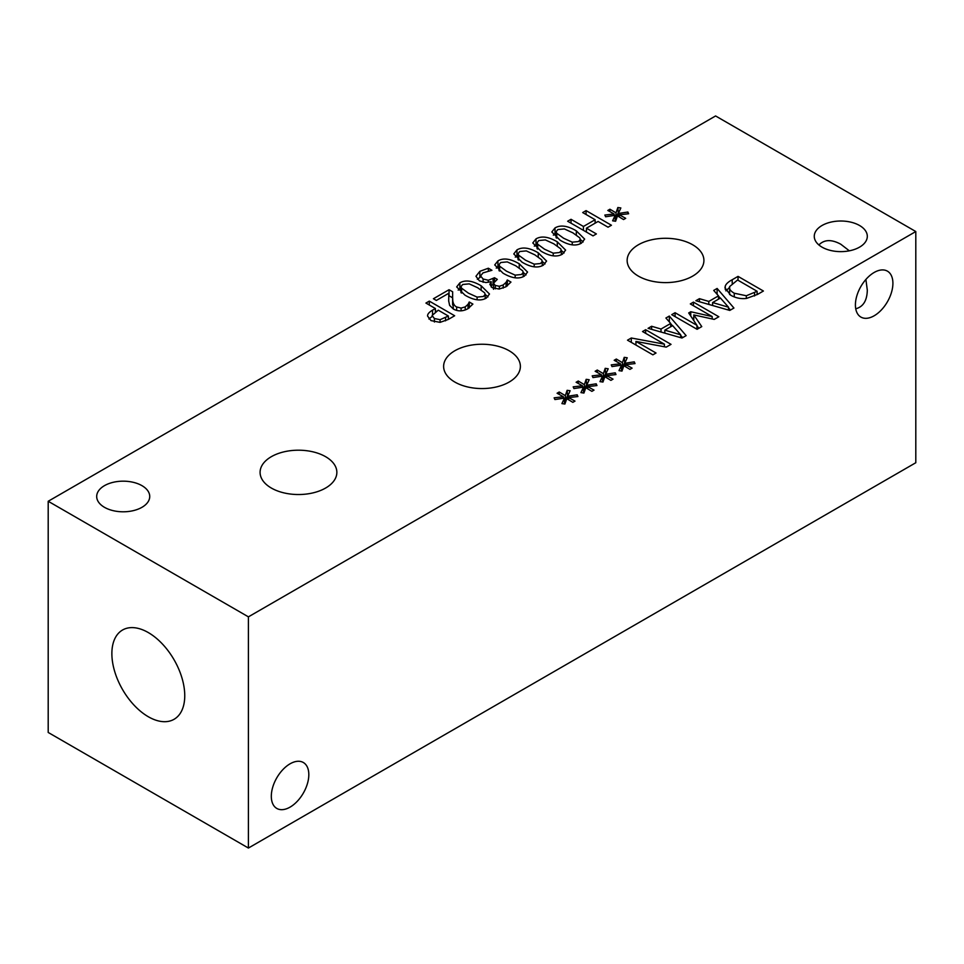 <?xml version="1.0" encoding="UTF-8"?>
<svg xmlns="http://www.w3.org/2000/svg" width="964" height="964" viewBox="0 0 964 964"><rect width="100%" height="100%" fill="white"/><g stroke="black" fill="none" stroke-linecap="round" stroke-linejoin="round"><path stroke-width="1.45" d="M448.368 316.023L438.259 310.179L432.077 315.517L434.403 318.518L440.09 319.687L448.368 316.023L448.368 319.397M440.066 322.362L430.992 320.602L427.57 316.072C427.438 314.144 429.088 312.179 432.523 310.167L435.391 308.528L425.931 303.07L429.305 301.117L454.659 315.758L448.296 319.433L440.066 322.362L440.09 319.687M429.305 301.117L429.305 305.01M435.391 310.697L436.379 311.276M448.368 318.192L449.405 318.795M435.391 308.528L435.391 311.854M428.896 318.988L432.077 316.505M506.064 282.38L507.353 279.994L510.956 282.078L505.895 286.802L499.111 289.055L492.17 287.658L489.845 284.332L491.182 281.669L485.88 282.548L479.421 280.861L475.951 276.27L479.855 271.318L488.35 268.221L491.941 270.294L483 272.896L480.578 275.933L483.121 279.018L488.326 280.259L494.496 277.74L497.304 279.367L493.496 283.211L495.267 285.452L499.364 286.272L503.22 284.946L506.064 282.38L506.064 286.706M494.496 277.74L494.496 281.259M491.182 285.573L493.496 284.392M488.35 268.221L488.35 270.992M477.337 279.271L480.578 276.981M491.182 281.669L491.182 286.971M507.353 279.994L507.353 285.85M507.148 280.114L507.148 285.995M506.498 271.197L515.162 275.138L521.512 274.511L523.235 272.33L522.633 270.776L515.788 265.811L507.269 261.895L500.738 262.509L499.039 264.654L499.665 266.209L506.498 271.197M524.332 276.126C518.861 279.307 511.764 278.319 503.039 273.186L494.725 264.931L497.918 260.882C503.365 257.677 510.474 258.653 519.235 263.811L527.561 272.053L524.332 276.126M523.235 272.463L526.043 274.921M496.243 268.137L499.039 266.377M525.525 260.208L534.201 264.148L540.551 263.521L542.274 261.352L541.66 259.798L534.815 254.821L526.308 250.905L519.765 251.52L518.066 253.677L518.704 255.219L525.525 260.208M543.359 265.148C537.9 268.317 530.803 267.329 522.066 262.196L513.764 253.942L516.957 249.893C522.404 246.688 529.501 247.664 538.261 252.833L546.588 261.063L543.359 265.148M542.274 261.473L545.07 263.931M515.27 257.147L518.066 255.388M544.552 249.218L553.228 253.158L559.578 252.532L561.301 250.363L560.687 248.808L553.842 243.832L545.335 239.916L538.804 240.53L537.105 242.687L537.731 244.241L544.552 249.218M562.398 254.159C556.927 257.328 549.829 256.352 541.105 251.218L532.791 242.964L535.984 238.903C541.431 235.698 548.54 236.674 557.3 241.844L565.615 250.086L562.398 254.159M561.301 250.483L564.109 252.954M534.297 246.169L537.105 244.398M563.591 238.228L572.255 242.169L578.605 241.542L580.328 239.373L579.713 237.819L572.881 232.842L564.362 228.926L557.831 229.553L556.132 231.697L556.758 233.252L563.591 238.228M581.425 243.169C575.954 246.338 568.856 245.362 560.132 240.229L551.818 231.975L555.011 227.926C560.458 224.708 567.567 225.697 576.327 230.854L584.654 239.096L581.425 243.169M580.328 239.494L583.136 241.964M553.336 235.18L556.132 233.409M615.153 215.321L605.609 216.767L604.85 215.044L614.116 213.972L607.79 210.453L609.935 209.224L616.032 212.863L617.84 207.525L620.84 207.947L618.358 213.466L627.889 212.02L628.636 213.755L619.358 214.815L625.696 218.322L623.551 219.551L617.49 215.888L615.598 221.25L612.622 220.816L615.153 215.321L615.153 221.19M619.358 214.815L619.358 217.02M627.889 212.02L627.889 213.839M618.358 213.466L618.358 216.418M617.84 207.525L618.358 213.671M616.032 212.863L616.032 218.936L617.84 213.598M609.935 209.224L609.935 211.646M615.153 218.406L616.032 218.936M614.116 213.972L614.116 215.478M593.017 235.879L567.651 221.238L571.025 219.298L583.437 226.468L595.113 219.72L582.702 212.562L586.064 210.61L611.429 225.251L608.055 227.203L598.114 221.455L586.437 228.191L596.391 233.939L593.017 235.879M586.437 228.191L586.437 232.083M586.064 210.61L586.064 214.502M595.113 221.901L596.222 222.539M595.113 219.72L595.113 223.19M583.437 226.468L583.437 230.36M585.329 231.444L586.437 230.794M571.025 219.298L571.025 223.19M468.432 293.164L477.108 297.105L483.458 296.478L485.181 294.309L484.567 292.755L477.722 287.778L469.215 283.862L462.672 284.488L460.973 286.633L461.611 288.188L468.432 293.164M486.266 298.105C480.807 301.274 473.71 300.298 464.985 295.165L456.671 286.911L459.864 282.862C465.311 279.656 472.408 280.632 481.169 285.79L489.495 294.032L486.266 298.105M485.181 294.43L487.977 296.9M458.177 290.116L460.973 288.344M468.022 304.347L469.275 302.009L472.89 304.094L467.914 308.721C462.841 311.444 457.996 311.553 453.393 309.07L449.622 305.383L448.682 300.913L448.802 293.249L436.355 300.443L433.414 298.744L449.055 289.718L452.646 291.791L452.622 298.852C452.803 303.118 454.152 305.817 456.659 306.974L461.093 308.082L465.226 306.889L468.022 304.347L468.022 308.661M448.802 293.249L448.706 301.238M469.275 302.009L469.275 307.841M469.094 302.118L469.094 307.974M452.514 295.996L453.333 309.034M449.055 289.718L449.055 295.779L452.514 297.78M715.589 115.957L48.2 501.268L248.411 616.852L915.8 231.541L715.589 115.957M271.33 488.037A38.379 22.16 180 0 1 260.087 472.36A38.379 22.16 180 0 1 283.778 451.887A38.379 22.16 180 0 1 325.615 456.695A38.379 22.16 180 0 1 336.858 472.36A38.379 22.16 180 0 1 313.155 492.845A38.379 22.16 180 0 1 271.33 488.037M638.385 276.114A38.379 22.16 180 0 1 627.142 260.449A38.379 22.16 180 0 1 650.845 239.976A38.379 22.16 180 0 1 692.67 244.772A38.379 22.16 180 0 1 703.913 260.449A38.379 22.16 180 0 1 680.223 280.922A38.379 22.16 180 0 1 638.385 276.114M454.863 382.069A38.379 22.16 180 0 1 443.621 366.404A38.379 22.16 180 0 1 467.311 345.931A38.379 22.16 180 0 1 509.137 350.739A38.379 22.16 180 0 1 520.379 366.404A38.379 22.16 180 0 1 496.689 386.877A38.379 22.16 180 0 1 454.863 382.069M822.027 247.145A26.522 15.316 180 0 1 814.267 236.325A26.522 15.316 180 0 1 830.643 222.178A26.522 15.316 180 0 1 859.539 225.492A26.522 15.316 180 0 1 867.311 236.325A26.522 15.316 180 0 1 850.935 250.471A26.522 15.316 180 0 1 822.027 247.145M104.461 507.317A26.522 15.316 180 0 1 96.689 496.484A26.522 15.316 180 0 1 113.065 482.337A26.522 15.316 180 0 1 141.973 485.663A26.522 15.316 180 0 1 149.733 496.484A26.522 15.316 180 0 1 133.357 510.631A26.522 15.316 180 0 1 104.461 507.317M564.446 398.108L554.903 399.554L554.143 397.831L563.422 396.746L557.084 393.24L559.228 391.999L565.326 395.65L567.133 390.312L570.134 390.733L567.651 396.252L577.183 394.806L577.93 396.541L568.652 397.59L574.99 401.108L572.845 402.337L566.784 398.674L564.892 404.037L561.916 403.603L564.446 398.108L564.446 403.964M602.5 376.129L592.968 377.575L592.209 375.852L601.476 374.779L595.149 371.261L597.282 370.031L603.392 373.671L605.199 368.332L608.2 368.766L605.705 374.273L615.249 372.827L615.984 374.562L606.718 375.623L613.044 379.129L610.911 380.37L604.85 376.695L602.958 382.057L599.982 381.624L602.5 376.129L602.5 381.997M652.881 354.836L627.516 340.184L631.299 338.002L664.389 344.148L642.518 331.532L645.663 329.712L671.028 344.353L666.232 347.112L635.939 341.425L656.026 353.017L652.881 354.836M665.907 318.024L669.317 316.059L686.127 335.629L681.982 338.027L648.073 328.326L651.628 326.266L661.015 329.037L670.691 323.446L665.907 318.024M746.534 298.43C741.015 299.105 735.737 298.045 730.7 295.225L724.964 287.79L725.265 286.103C726 283.958 728.314 281.837 732.206 279.741L738.038 276.379L763.404 291.02L757.632 294.357L746.534 298.43M713.709 290.429L717.12 288.453L733.929 308.034L729.784 310.432L695.875 300.72L699.43 298.671L708.817 301.431L718.493 295.852L713.709 290.429M697.08 329.302L671.727 314.662L675.089 312.722L696.936 325.338L688.694 312.938L690.754 311.746L712.167 316.541L690.32 303.925L693.465 302.118L718.831 316.758L714.228 319.409L693.779 314.915L701.768 326.603L697.08 329.302M621.539 365.139L611.995 366.585L611.236 364.874L620.503 363.789L614.176 360.271L616.321 359.042L622.419 362.681L624.226 357.343L627.227 357.777L624.744 363.295L634.276 361.837L635.023 363.573L625.744 364.633L632.083 368.14L629.938 369.381L623.877 365.705L621.985 371.08L619.009 370.634L621.539 365.139L621.539 371.007M583.473 387.118L573.942 388.564L573.182 386.841L582.449 385.769L576.123 382.25L578.255 381.021L584.353 384.66L586.172 379.322L589.173 379.744L586.678 385.263L596.222 383.817L596.957 385.552L587.691 386.6L594.017 390.119L591.884 391.348L585.823 387.685L583.931 393.047L580.943 392.613L583.473 387.118L583.473 392.987M587.691 386.6L587.691 388.817M596.222 383.817L596.222 385.636M586.678 385.263L586.678 388.203M586.172 379.322L586.678 385.467M584.353 384.66L584.353 390.733L586.172 385.383M578.255 381.021L578.255 383.443M583.473 390.203L584.353 390.733M582.449 385.769L582.449 387.275M625.744 364.633L625.744 366.838M634.276 361.837L634.276 363.657M624.744 363.295L624.744 366.236M624.226 357.343L624.744 363.488M622.419 362.681L622.419 368.754L624.226 363.416M616.321 359.042L616.321 361.464M621.539 368.224L622.419 368.754M620.503 363.789L620.503 365.296M693.779 314.915L693.779 320.566M696.936 325.615L698.792 328.326M693.465 302.118L693.465 305.745M712.167 316.541L712.167 318.964M690.754 311.746L690.754 316.023M692.152 318.132L693.779 318.494M696.936 325.338L696.936 329.23M675.089 312.722L675.089 316.614M712.625 302.563L728.483 307.191L720.445 298.045L712.625 302.563L712.625 305.516M728.483 307.191L728.483 310.059M717.12 288.453L717.12 294.285M718.493 295.852L718.493 299.165M708.817 301.431L708.817 304.431M699.43 298.671L699.43 301.744M718.493 296.129L720.241 298.165M728.483 307.757L730.447 310.047M757.114 291.285L737.593 280.006L729.7 286.513C728.868 288.754 730.387 290.983 734.267 293.225L746.329 295.755L757.114 291.285L757.114 294.647M746.329 295.755L746.329 298.454M729.7 286.513L729.591 294.538M738.038 276.379L738.038 280.271M757.114 293.454L758.15 294.056M725.904 290.899L729.507 287.489M725.265 286.103L725.265 289.513M664.823 330.158L680.68 334.785L672.643 325.639L664.823 330.158L664.823 333.122M680.68 334.785L680.68 337.653M669.317 316.059L669.317 321.892M670.691 323.446L670.691 326.772M661.015 329.037L661.015 332.026M651.628 326.266L651.628 329.339M670.691 323.723L672.438 325.76M680.68 335.364L682.645 337.641M635.939 341.425L635.939 345.052M645.663 329.712L645.663 333.339M664.389 344.148L664.389 346.775M631.299 338.002L631.299 342.377M606.718 375.623L606.718 377.828M615.249 372.827L615.249 374.647M605.705 374.273L605.705 377.225M605.199 368.332L605.705 374.478M603.392 373.671L603.392 379.744L605.199 374.406M597.282 370.031L597.282 372.453M602.5 379.214L603.392 379.744M601.476 374.779L601.476 376.285M568.652 397.59L568.652 399.807M577.183 394.806L577.183 396.626M567.651 396.252L567.651 399.192M567.133 390.312L567.651 396.445M565.326 395.65L565.326 401.711L567.133 396.373M559.228 391.999L559.228 394.421M564.446 401.193L565.326 401.711M563.422 396.746L563.422 398.265M308.817 774.646A26.522 15.316 -60 0 1 297.237 801.337A26.522 15.316 -60 0 1 276.801 808.435A26.522 15.316 -60 0 1 276.801 777.815A26.522 15.316 -60 0 1 303.323 762.5A26.522 15.316 -60 0 1 308.817 774.646M818.87 244.952C824.28 239.458 831.583 239.217 840.789 244.229L849.344 250.821M892.905 283.296A26.522 15.316 -60 0 1 881.337 309.986A26.522 15.316 -60 0 1 860.9 317.084A26.522 15.316 -60 0 1 860.9 286.465A26.522 15.316 -60 0 1 887.41 271.149A26.522 15.316 -60 0 1 892.905 283.296M855.731 308.781C863.19 306.853 867.046 300.648 867.311 290.164L865.889 279.464M111.872 653.616A51.538 29.751 60 0 1 122.536 630.022A51.538 29.751 60 0 1 162.253 643.832A51.538 29.751 60 0 1 184.751 695.695A51.538 29.751 60 0 1 174.074 719.289A51.538 29.751 60 0 1 134.358 705.479A51.538 29.751 60 0 1 111.872 653.616M48.2 501.268L48.2 732.459L248.411 848.043L915.8 462.732L915.8 231.541M248.411 848.043L248.411 616.852M445.573 317.638L445.573 320.843M434.403 318.518L434.403 322.012M432.523 310.167L432.523 314.131M503.22 284.946L503.22 288.091M499.364 286.272L499.364 289.031M495.267 285.452L495.267 288.851M493.05 278.572L493.05 284.645M488.326 280.259L488.326 282.295M483.121 279.018L483.121 282.295M479.855 271.318L479.855 277.379M515.162 275.138L515.162 277.813M499.665 266.209L499.665 271.065M519.235 263.811L519.235 267.932M497.918 260.882L497.918 266.956M534.201 264.148L534.201 266.823M518.704 255.219L518.704 260.075M538.261 252.833L538.261 256.942M516.957 249.893L516.957 255.966M553.228 253.158L553.228 255.834M537.731 244.241L537.731 249.086M557.3 241.844L557.3 245.953M535.984 238.903L535.984 244.977M572.255 242.169L572.255 244.844M556.758 233.252L556.758 238.108M576.327 230.854L576.327 234.975M555.011 227.926L555.011 233.987M477.108 297.105L477.108 299.78M461.611 288.188L461.611 293.044M481.169 285.79L481.169 289.911M459.864 282.862L459.864 288.923M465.226 306.889L465.226 309.974M461.093 308.082L461.093 310.83M456.659 306.974L456.659 310.408M452.622 298.852L452.622 304.925M754.547 292.767L754.547 295.996M734.267 293.225L734.267 296.936M732.206 279.741L732.206 283.344M493.496 289.284L493.496 283.211M523.235 272.33L523.235 276.704M499.039 264.654L499.039 270.727M542.274 261.352L542.274 265.715M518.066 253.677L518.066 259.738M561.301 250.363L561.301 254.725M537.105 242.687L537.105 248.748M580.328 239.373L580.328 243.735M556.132 231.697L556.132 237.771M485.181 294.309L485.181 298.671M460.973 286.633L460.973 292.707"/></g></svg>

